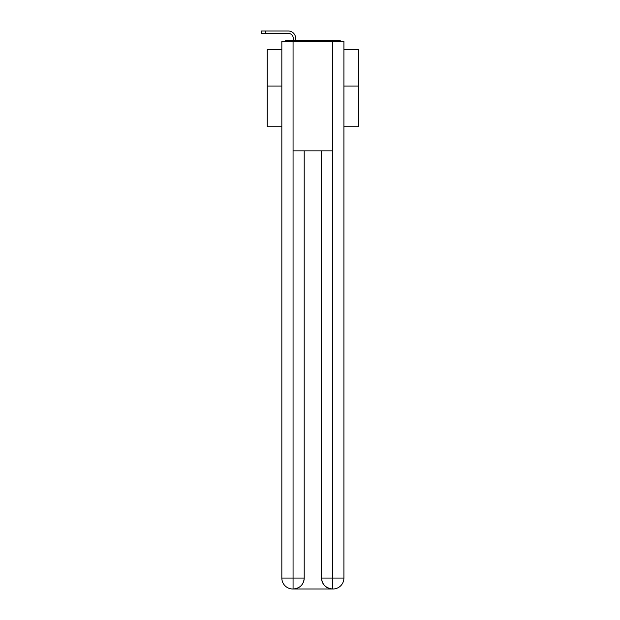 <?xml version="1.0" encoding="UTF-8"?>
<svg xmlns="http://www.w3.org/2000/svg" width="620" height="620" viewBox="0 0 620 620"><rect width="100%" height="100%" fill="white"/><g stroke="black" fill="none" stroke-linecap="round" stroke-linejoin="round"><path stroke-width="0.93" d="M343.914 126.751L358.515 126.751L358.515 49.716L343.914 49.716M281.837 86.04L267.236 86.04L267.236 49.716L281.837 49.716M267.236 86.04L267.236 126.751L281.837 126.751M341.124 41.315A3.65 3.65 0 0 0 338.706 40.401L287.045 40.401A3.65 3.65 0 0 0 284.627 41.315M358.515 86.04L343.914 86.04M287.045 40.401L293.252 40.401L293.252 38.3A4.929 4.929 0 0 0 288.323 33.372L261.485 33.372L261.485 31L288.323 31A7.301 7.301 0 0 1 295.624 38.3L295.624 40.401L298.638 40.401M327.112 40.401L338.706 40.401M293.066 41.315L293.066 150.854L332.684 150.854L332.684 41.315L281.837 41.315L281.837 578.049A10.951 10.951 0 0 0 292.795 589L332.498 589A10.951 10.951 0 0 1 321.548 578.049L321.548 150.854L321.548 578.049C322.106 584.505 325.756 588.155 332.498 589L332.684 578.049L343.914 578.049A10.951 10.951 0 0 1 332.956 589L332.762 589M332.684 41.315L343.914 41.315L343.914 578.049M304.203 150.854L304.203 578.049A10.951 10.951 0 0 1 293.252 589C300.026 588.295 303.676 584.637 304.203 578.049L304.203 150.854M281.837 578.049A10.951 10.951 0 0 0 292.795 589A10.951 10.951 0 0 1 281.837 578.049L293.066 578.049L293.066 589M293.252 38.3A4.929 4.929 0 0 0 288.323 33.372A4.929 4.929 0 0 1 293.252 38.3A4.929 4.929 0 0 0 288.323 33.372A4.929 4.929 0 0 1 293.252 38.3A4.929 4.929 0 0 0 288.323 33.372A4.929 4.929 0 0 1 293.252 38.3A4.929 4.929 0 0 0 288.323 33.372A4.929 4.929 0 0 1 293.252 38.3A4.929 4.929 0 0 0 288.323 33.372A4.929 4.929 0 0 1 293.252 38.3A4.929 4.929 0 0 0 288.323 33.372A4.929 4.929 0 0 1 293.252 38.3A4.929 4.929 0 0 0 288.323 33.372A4.929 4.929 0 0 1 293.252 38.3A4.929 4.929 0 0 0 288.323 33.372A4.929 4.929 0 0 1 293.252 38.3A4.929 4.929 0 0 0 288.323 33.372A4.929 4.929 0 0 1 293.252 38.3A4.929 4.929 0 0 0 288.323 33.372A4.929 4.929 0 0 1 293.252 38.3A4.929 4.929 0 0 0 288.323 33.372A4.929 4.929 0 0 1 293.252 38.3A4.929 4.929 0 0 0 288.323 33.372A4.929 4.929 0 0 1 293.252 38.3A4.929 4.929 0 0 0 288.323 33.372A4.929 4.929 0 0 1 293.252 38.3A4.929 4.929 0 0 0 288.323 33.372A4.929 4.929 0 0 1 293.252 38.3A4.929 4.929 0 0 0 288.323 33.372A4.929 4.929 0 0 1 293.252 38.3A4.929 4.929 0 0 0 288.323 33.372A4.929 4.929 0 0 1 293.252 38.3A4.929 4.929 0 0 0 288.323 33.372A4.929 4.929 0 0 1 293.252 38.3M265.592 31L288.323 31L265.592 31L288.323 31L265.592 31L288.323 31L265.592 31L288.323 31L265.592 31L288.323 31L265.592 31L288.323 31L265.592 31L288.323 31L265.592 31L288.323 31L265.592 31L288.323 31L265.592 31L288.323 31L265.592 31L288.323 31L265.592 31L288.323 31L265.592 31L288.323 31L265.592 31L288.323 31L265.592 31L288.323 31L265.592 31L288.323 31L265.592 31L288.323 31L265.592 31L265.592 33.372M304.203 578.049L293.066 578.049L293.066 150.854M321.548 578.049L332.684 578.049L332.684 150.854"/></g></svg>
